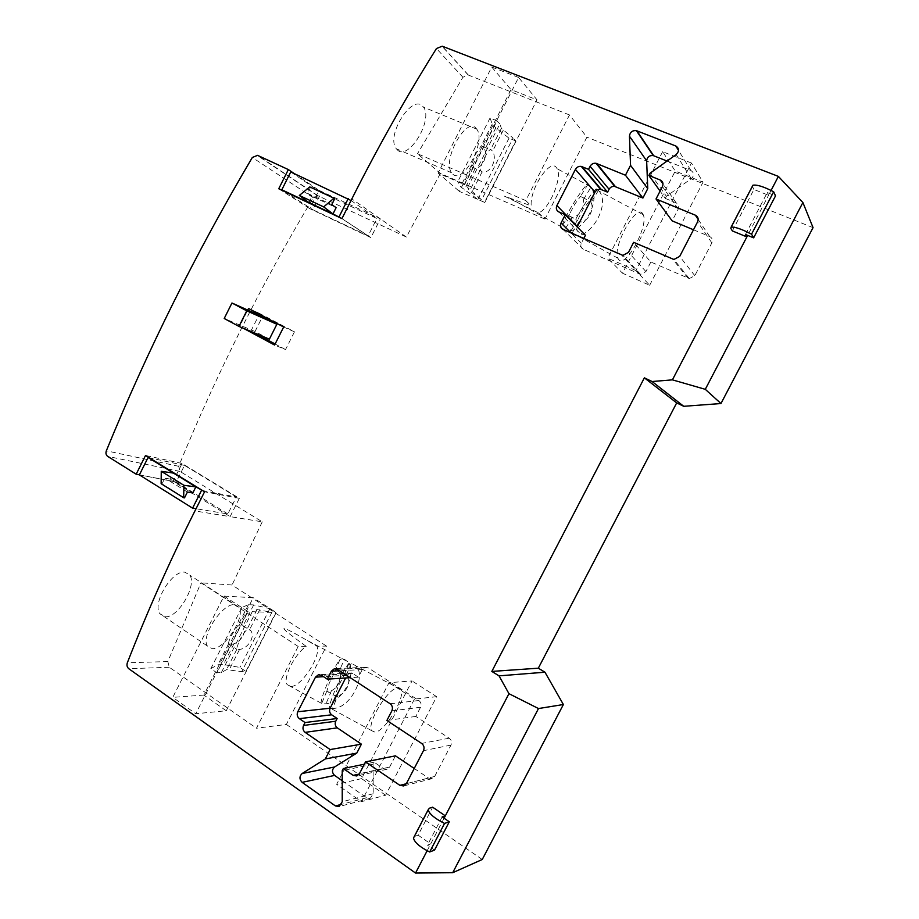 <?xml version="1.0" encoding="UTF-8"?>
<svg xmlns="http://www.w3.org/2000/svg" width="919" height="919" viewBox="0 0 919 919"><rect width="100%" height="100%" fill="white"/><g stroke="black" fill="none" stroke-linecap="round" stroke-linejoin="round"><path stroke-width="0.69" stroke-dasharray="4.59 3.45" d="M475.996 128.223L476.777 129.177C486.369 141.4 463.176 184.753 452.757 174.093L451.631 172.795C441.844 160.618 466.128 116.196 475.996 128.223M397.548 150.096C408.656 160.882 433.63 119.55 423.441 107.109L422.602 106.145C411.769 93.945 385.543 136.161 396.342 148.775L397.548 150.096M234.575 604.691L239.043 607.344C245.741 616.867 224.764 649.423 212.278 648.688L207.361 645.988C200.503 636.327 222.628 602.898 234.575 604.691M165.282 616.775C178.309 617.993 197.286 585.012 189.751 575.087L184.914 572.192C172.221 569.814 151.773 603.404 159.906 613.754L165.282 616.775M642.576 213.518L643.266 214.736C648.711 226.074 625.609 268.463 618.763 259.675L617.855 258.182C612.215 246.924 636.316 203.375 642.576 213.518M571.687 233.667L570.274 231.772C570.86 224.833 594.938 186.052 596.936 188.866L599.096 191.152C611.675 205.799 586.816 244.259 571.687 233.667L579.016 221.824L577.5 220.261L583.243 209.061L589.584 200.733L591.055 202.375C592.858 206.201 592.307 210.658 589.424 215.758C586.184 220.549 582.715 222.582 579.016 221.824M397.881 687.894L400.856 689.399C406.06 696.705 385.13 731.467 375.044 732.179L371.713 730.697C366.359 723.345 388.335 687.504 397.881 687.894M332.54 708.388L330.22 708.492L329.576 707.756C328.542 703.161 343.614 668.607 348.898 663.392L351.288 663.139L355.733 665.793C367.359 676.2 349.312 709.514 332.54 708.388L337.721 695.901L335.205 695.775L337.847 687.286L343.809 675.695L346.141 675.557L347.164 676.361C349.174 678.75 349.335 682.139 347.658 686.527C345.28 691.674 341.971 694.798 337.721 695.901M242.972 635.661C244.879 631.652 244.936 628.355 243.133 625.759L243.11 625.736C241.387 623.702 239.606 623.668 237.791 625.655L231.358 635.638C229.394 639.601 228.452 642.312 228.567 643.759L228.578 643.828C228.877 644.828 230.669 644.816 233.954 643.782C237.814 642.347 240.824 639.647 242.972 635.661M239.25 640.911C241.973 635.718 244.5 631.973 246.832 629.664L249.577 629.699L250.979 630.939C252.759 633.524 252.702 636.833 250.784 640.853C247.969 645.85 244.201 648.734 239.503 649.515L236.413 649.032L239.25 640.911M483.67 161.629C485.691 157.39 486.071 153.358 484.807 149.544L483.394 146.787L481.165 145.937L475.686 153.967L471.55 164.892L471.757 167.017L475.261 168.349C478.65 167.97 481.453 165.73 483.67 161.629M484.577 157.723C487.334 152.462 489.379 149.682 490.723 149.372L492.584 151.244C494.95 155.242 494.904 159.952 492.446 165.363C489.563 170.463 486.117 172.646 482.096 171.91L480.189 170.118C480.43 167.304 481.901 163.168 484.577 157.723M344.418 659.325L342.063 658.705L339.789 659.785C333.815 666.769 320.065 698.773 321.168 703.173L321.512 703.92L326.027 703.759C342.695 702.679 358.444 671.318 347.348 661.416L344.418 659.325L338.801 671.927C337.227 670.365 335.803 670.548 334.527 672.49L329.404 682.771L326.819 691.26C327.049 692.122 328.577 691.961 331.403 690.755C334.861 689.066 337.503 686.171 339.318 682.082C340.903 677.958 340.823 674.672 339.065 672.249M291.082 686.47C301.719 686.562 321.604 655.488 316.952 646.206L306.418 640.003C293.264 632.375 285.866 628.527 284.224 628.447C282.34 628.481 289.669 634.443 306.188 646.344C294.482 654.098 282.363 678.693 287.245 684.701L291.082 686.47M590.997 187.223L587.999 184.248C584.633 183.915 563.209 218.596 561.9 226.476L562.623 228.486L564.714 229.716C580.084 237.194 602.094 201.743 590.997 187.223L583.289 199.687L582.393 197.298L580.417 196.517L574.651 204.397L569.389 214.345L569.206 216.022L572.342 217.389C575.558 217.079 578.43 214.989 580.946 211.14C583.289 207.131 584.07 203.317 583.289 199.687M504.439 196.161L538.5 212.875C549.137 209.532 562.589 177.895 557.167 168.774L556.305 167.476C549.861 158.355 529.539 189.257 531.205 205.845L504.439 196.161M467.61 187.476L499.867 123.916L501.383 128.361L513.066 138.057L481.648 199.837L469.552 191.049L467.61 187.476L481.648 199.837M499.867 123.916L497.007 120.849L464.554 184.788L457.708 181.801L460.488 186.683L477.869 199.423L484.508 202.341L515.743 140.929L513.066 138.057M515.743 140.929L509.011 138.16L495.823 127.833L484.807 149.544M497.007 120.849L490.045 118.011L492.251 124.065L495.823 127.833M509.011 138.16L477.869 199.423M490.045 118.011L457.708 181.801M484.508 202.341L459.385 191.405L511.021 89.625L537.018 99.861L518.615 77.472L464.279 184.547L438.064 173.094L459.385 191.405M245.867 671.456L275.849 612.525L269.841 608.642L253.678 604.92L248.429 604.691L241.835 607.505L248.004 611.537L216.918 672.8L221.341 672.593L226.533 669.629L241.731 671.651L245.867 671.456L239.951 667.435L223.432 664.529L217.975 664.724L210.842 668.618L216.918 672.8M241.835 607.505L210.842 668.618M221.341 672.593L252.265 611.686L257.056 609.527L271.863 612.387L241.731 671.651M269.841 608.642L239.951 667.435M248.004 611.537L224.006 596.086L172.761 697.372L195.758 713.73L226.246 710.766L203.846 695.063L253.242 597.695L224.006 596.086M226.246 710.766L276.205 612.536L253.242 597.695M271.863 612.387L252.265 611.686M306.188 646.344L298.181 646.459L256.435 728.216L286.372 724.459L326.475 646.08L316.952 646.206M538.5 212.875L544.967 219.101L586.896 137.161L569.481 114.944L525.76 200.595L417.49 153.737L440.35 173.438L544.967 219.101M525.76 200.595L531.205 205.845M203.846 695.063L172.761 697.372M247.613 611.514L195.758 713.73M484.761 202.571L537.018 99.861M518.615 77.472L491.722 67.041L438.064 173.094M491.722 67.041L511.021 89.625M298.181 646.459L200.928 582.818L167.844 661.577L169.28 667.251L256.435 728.216M326.475 646.08L232.036 585.001L200.928 582.818M440.35 173.438L406.382 237.056L318.135 195.827L313.253 197.734C261.272 284.741 216.413 374.263 178.665 466.278L179.975 471.413L262.26 521.82L230.106 516.627L173.094 481.361L182.054 463.463L239.342 498.328L230.106 516.627L194.931 510.953M262.26 521.82L232.036 585.001M569.481 114.944L468.162 74.99L462.923 77.265L417.49 153.737M813.051 227.625L586.896 137.161M691.467 163.054L662.633 151.681L675.247 171.06L703.046 182.169L691.467 163.054L635.914 270.554L649.664 285.269L622.508 273.207L675.247 171.06M385.647 795.234L361.581 778.623L412.022 680.933L389.001 682.691L336.641 784.321L361.431 801.667L385.647 795.234L436.663 696.682L412.022 680.933M361.581 778.623L336.641 784.321M436.663 696.682L414.435 699.106L389.001 682.691M414.435 699.106L361.431 801.667M649.664 285.269L703.046 182.169M635.914 270.554L607.769 258.147L622.508 273.207M662.633 151.681L607.769 258.147M667.068 161.055L690.916 170.52C694.282 172.783 694.408 175.506 691.283 178.688L666.39 196.298L650.043 173.232M666.39 196.298L665.299 198.412L660.083 191.106M665.299 198.412L676.166 202.869C678.67 204.225 679.359 206.293 678.245 209.084L672.145 220.87M693.477 229.773L709.686 236.551C712.271 237.952 712.983 240.066 711.846 242.892L694.81 275.677L689.307 278.56L650.859 262.018L633.65 242.329M650.859 262.018L645.931 271.553L640.589 274.402L583.278 249.29C580.923 247.935 580.28 245.89 581.371 243.179L583.783 238.492M585.426 235.287L579.257 232.599C577.04 231.37 576.351 229.463 577.201 226.878M414.239 768.468L428.507 778.06L432.217 778.611L434.676 776.452L450.976 745.079C452.079 742.322 451.493 740.025 449.219 738.198L415.813 716.429L420.557 707.262C421.649 704.54 421.086 702.3 418.857 700.519L368.14 667.826L365.142 667.274L362.293 669.572L358.387 677.165L352.839 673.547L349.863 672.995L347.037 675.281L345.647 677.969M358.387 677.165L350.219 677.682M415.813 716.429L386.899 720.473M342.236 780.736L366.67 797.761L370.242 798.324L373.206 793.752L373.091 764.206L374.125 762.196L383.625 768.663L387.129 769.226L389.622 767.055L395.434 755.82M374.125 762.196L364.326 764.217M373.091 764.206L342.224 770.662M732.363 230.922L753.913 189.486L768.56 195.265L771.087 190.417M745.458 234.483L767.285 192.588L768.56 195.265L747.664 235.39M444.084 818.22L430.701 843.918L418.111 835.141L432.642 807.192M427.14 850.753L430.701 843.918L427.461 845.135L434.549 850.086M286.372 724.459L482.245 859.506M227.843 513.951L176.195 482.027L184.535 465.393L236.413 496.972L227.843 513.951L196.046 508.724M139.378 474.893L176.195 482.027M184.535 465.393L149.177 457.731M202.594 490.574L236.413 496.972M192.772 493.021L170.337 479.144L173.392 473.055M161.135 483.704L161.985 483.865L164.88 478.075L170.337 479.144M184.489 497.88L161.985 483.865M187.419 492.033L164.88 478.075M321.305 192.622L376.882 218.481L368.105 235.873L312.759 209.658L321.305 192.622L290.737 171.945M351.047 200.503L376.882 218.481M368.105 235.873L341.408 218.32M284.316 191.382L312.759 209.658M308.922 202.571L312.046 196.333L336.147 207.625M312.046 196.333L307.497 193.323L310.473 187.384L334.723 198.665M310.473 187.384L309.772 186.913M307.497 193.323L331.713 204.661M173.094 481.361L139.412 474.824M182.054 463.463L145.524 455.479M239.342 498.328L204.569 491.78M370.885 237.607L309.783 208.647L318.973 190.325L380.351 218.848L370.885 237.607L341.948 218.584M309.783 208.647L278.744 188.763M294.229 173.565L318.973 190.325M243.248 328.221L239.629 326.268L247.739 310.082M752.374 186.27L753.913 189.486M767.285 192.588L775.533 195.839M418.111 835.141L414.239 836.577M442.165 816.899L427.461 845.135M269.37 339.191L255.034 331.518L224.213 318.491M255.034 331.518L262.478 316.676M259.376 314.195L259.721 313.517L294.459 331.828L285.522 349.576L274.597 345.039M285.522 349.576L275.126 344.005M254.517 332.954L239.629 326.268M250.944 331.035L258.928 315.091M259.721 313.517L248.544 308.485M294.459 331.828L283.661 327.003M406.382 237.056L351.839 198.918M577.5 220.261L570.239 232.002M598.464 190.405L591.055 202.375M569.389 214.345L561.9 226.476M572.342 217.389L564.714 229.716M587.999 184.248L580.417 196.505M596.936 188.866L589.584 200.733M335.343 696.12L330.22 708.492M351.288 663.139L346.141 675.557M326.808 691.134L321.512 703.92M331.403 690.755L326.027 703.759M339.789 659.785L334.527 672.49M348.898 663.392L343.809 675.695M480.177 170.118L469.552 191.049M501.383 128.361L490.723 149.372M503.21 130.314L492.584 151.244M482.096 171.91L471.504 192.76M471.55 164.892L460.488 186.683M492.251 124.065L481.154 145.937M475.261 168.349L464.279 189.98M259.767 609.63L249.577 629.687M239.503 649.515L229.348 669.503M236.723 649.561L226.533 669.629M228.578 643.828L217.975 664.724M248.429 604.691L237.791 625.655M233.954 643.782L223.432 664.529M257.056 609.527L246.832 629.664M253.678 604.92L243.11 625.736M167.844 661.577L127.339 662.771M169.28 667.251L128.809 668.733M468.449 75.094L442.223 46.203M462.923 77.265L436.456 48.535M690.916 170.52L678.555 150.475M691.283 178.688L676.154 154.553M676.166 202.869L663.024 184.007M678.245 209.084L662.427 186.568M709.686 236.551L698.187 219.423M711.846 242.892L697.59 221.847M694.81 275.677L679.681 256.412M688.055 278.216L672.582 259.112M645.931 271.553L628.47 252.369M639.36 274.046L621.589 255.034M583.278 249.29L563.014 229.405M581.371 243.179L571.032 232.921M579.257 232.599L558.855 211.933M347.037 675.281L323.534 676.683M352.839 673.547L321.524 675.35M362.293 669.572L339.593 670.744M368.14 667.826L337.457 669.342M418.857 700.519L390.127 703.759M420.557 707.262L391.862 710.846M449.219 738.198L421.637 743.437M450.976 745.079L423.452 750.685M434.676 776.452L406.347 783.677M428.507 778.06L406.324 783.723M389.622 767.055L359.432 773.695M383.625 768.663L359.237 774.039M373.206 793.752L342.236 801.747M366.67 797.761L341.627 804.32M179.975 471.413L107.695 456.387M752.546 186.775L730.869 228.475M429.426 808.192L414.814 836.301M178.665 466.278L106.34 450.804M313.253 197.734L252.323 157.482M318.135 195.827L257.561 155.345M476.777 129.177L423.441 107.109M239.043 607.344L189.751 575.087M643.266 214.736L599.096 191.152M400.856 689.399L355.733 665.793M243.133 625.759L250.979 630.939M483.394 146.787L491.929 150.36M347.348 661.416L306.418 640.003M338.801 671.927L347.164 676.361M590.561 186.603L557.167 168.774M582.393 197.298L590.687 201.766M569.206 216.022L577.477 220.571M561.865 227.096L506.645 196.436M326.819 691.26L335.205 695.775M321.168 703.173L287.245 684.701M471.757 167.017L480.281 170.67M228.567 643.759L236.413 649.032M371.713 730.697L329.576 707.756M617.855 258.182L570.274 231.772M207.361 645.988L159.906 613.754M451.631 172.795L396.33 148.775M468.162 74.99L441.924 46.099M689.307 278.56L673.903 259.468M640.589 274.402L622.875 255.39M349.863 672.995L319.732 674.695M365.142 667.274L335.711 668.699M432.217 778.611L403.774 785.952M387.129 769.226L356.836 775.969M370.242 798.324L339.134 806.537M317.388 195.598L256.757 155.104"/><path stroke-width="1.38" d="M444.084 818.22L445.324 815.854L442.165 816.899L449.299 821.781L444.555 823.424C434.917 818.622 429.449 814.085 428.151 809.823L429.426 808.192L432.642 807.192L445.324 815.854L508.954 693.684L538.488 708.549L452.711 872.705L415.526 873.05L128.809 668.733C127.063 667.24 126.569 665.253 127.339 662.771C147.534 611.043 170.061 560.429 194.931 510.953L204.569 491.78L145.524 455.479L136.173 474.204L107.695 456.387C106.007 455.077 105.547 453.216 106.34 450.804C147.396 350.495 196.046 252.714 252.323 157.482L257.561 155.345L288.336 169.567L294.229 173.565M288.336 169.567L278.744 188.763L341.948 218.584L351.839 198.918C377.41 148.074 405.612 97.942 436.456 48.535L442.223 46.203L778.382 176.402L802.896 202.525L705.287 389.323L672.421 379.857L746.871 236.907L732.363 230.922L730.869 228.475L731.122 227.142C734.924 226.763 741.736 229.107 751.558 234.173L753.637 237.849L745.458 234.483L746.871 236.907L747.664 235.39M452.711 872.705L482.245 859.506L563.381 704.528L544.956 672.203L538.316 668.193L676.683 402.913L683.736 406.301L720.967 403.533L813.051 227.625L802.896 202.525M625.46 175.23L630.549 165.351L629.458 136.173C630.02 132.164 632.329 130.314 636.362 130.624L675.787 145.995C679.302 148.338 679.428 151.187 676.154 154.553L650.043 173.232L648.894 175.449L660.267 180.055C662.886 181.457 663.61 183.628 662.427 186.568L656.028 198.975L695.338 215.184C698.038 216.643 698.796 218.86 697.59 221.847L679.681 256.412L673.903 259.468L633.65 242.329L628.47 252.369L622.875 255.39L563.014 229.405C560.544 227.992 559.889 225.856 561.038 223.007L565.288 214.701L558.855 211.933C556.409 210.531 555.754 208.418 556.891 205.569L575.409 169.406C576.799 167.074 578.763 166.086 581.29 166.419L588.539 169.326L590.101 166.293C591.514 163.95 593.502 162.95 596.063 163.306L625.46 175.23L642.909 198.044L647.746 188.659L630.549 165.351M647.746 188.659L646.643 160.825C647.183 157.011 649.377 155.265 653.237 155.587L667.068 161.055M660.083 191.106L648.894 175.449M693.477 229.773L672.145 220.87L656.028 198.975M583.783 238.492L585.426 235.287L565.288 214.701M577.201 226.878L595.007 192.14C596.339 189.934 598.212 189.004 600.635 189.337L607.585 192.163L588.539 169.326M607.585 192.163L609.067 189.28C610.423 187.051 612.318 186.109 614.765 186.465L642.909 198.044M345.647 677.969L330.128 708.227C329.059 710.869 329.576 713.052 331.656 714.798L337.147 718.497L335.734 721.243C334.677 723.885 335.194 726.09 337.284 727.848L361.397 744.16L356.79 753.098L334.585 766.986C331.805 769.697 331.805 772.5 334.585 775.418L342.236 780.736M305.142 732.374C302.971 730.525 302.443 728.216 303.557 725.436L305.039 722.541L299.341 718.658C297.182 716.82 296.665 714.522 297.767 711.754L315.481 677.165L318.422 674.764L321.524 675.35L327.267 679.152L331.357 671.18L334.332 668.768L337.457 669.342L390.127 703.759C392.436 705.62 393.01 707.986 391.862 710.846L386.899 720.473L421.637 743.437C424.015 745.366 424.612 747.779 423.452 750.685L406.347 783.677L403.774 785.952L399.914 785.366L365.521 761.885L359.432 773.695L356.836 775.969L353.183 775.372L343.315 768.548L342.224 770.662L342.236 801.747L339.134 806.537L335.424 805.94L302.133 782.356C299.249 779.289 299.272 776.337 302.179 773.499L325.315 758.945L330.139 749.559L305.142 732.374L337.284 727.848M337.147 718.497L305.039 722.541M350.219 677.682L327.267 679.152M365.521 761.885L395.434 755.82L414.239 768.468M364.326 764.217L343.315 768.548M356.79 753.098L325.315 758.945M361.397 744.16L330.139 749.559M771.087 190.417L778.382 176.402M415.526 873.05L427.14 850.753M563.381 704.528L538.488 708.549M544.956 672.203L499.04 675.867L508.954 693.684M720.967 403.533L705.287 389.323M672.421 379.857L652.099 381.523L644.368 377.835L491.826 671.421L499.04 675.867M683.736 406.301L652.099 381.523M196.046 508.724L192.599 508.15L139.378 474.893L148.074 457.49L173.392 473.055L161.262 471.309L161.135 483.704L183.651 497.73L183.938 485.312L161.262 471.309M149.177 457.731L148.074 457.49M183.938 485.312L195.862 486.875L173.392 473.055M183.651 497.73L184.489 497.88L187.419 492.033L192.772 493.021L195.862 486.875L202.594 490.574M192.599 508.15L201.537 490.367M341.408 218.32L332.988 213.92L323.66 206.89L334.034 198.194L309.772 186.913L299.33 195.448L308.922 202.571L281.823 189.785L290.737 171.945L351.047 200.503M308.922 202.571L332.988 213.92L336.147 207.625L331.713 204.661L334.723 198.665L334.034 198.194M281.823 189.785L284.316 191.382M348.244 198.55L339.077 216.792M299.33 195.448L323.66 206.89M139.412 474.824L136.173 474.204M247.739 310.082L248.544 308.485L283.661 327.003L274.597 345.039L243.248 328.221M753.637 237.849L775.533 195.839L773.66 191.772L751.558 234.173M773.66 191.772C763.815 186.683 756.911 184.501 752.914 185.224L752.374 186.27M414.239 836.577L413.458 838.071C414.641 842.551 420.052 847.192 429.678 851.982L434.549 850.086L449.299 821.781M444.555 823.424L429.678 851.982M231.956 303.006L262.478 316.676L276.86 324.269L269.37 339.191L238.974 326.417L224.213 318.491L231.956 303.006L246.763 310.84L238.974 326.417M276.86 324.269L246.763 310.84M275.126 344.005L254.517 332.954M258.928 315.091L259.376 314.195M676.683 402.913L644.368 377.835M538.316 668.193L491.826 671.421M646.643 160.825L629.458 136.173M653.708 155.748L636.856 130.785M678.555 150.475L675.787 145.995M663.024 184.007L660.267 180.055M698.187 219.423L695.338 215.184M571.032 232.921L561.038 223.007M577.362 226.522L556.891 205.569M595.007 192.14L575.409 169.406M601.359 189.567L582.037 166.649M609.067 189.28L590.101 166.293M615.466 186.683L596.787 163.525M335.734 721.243L303.557 725.436M331.656 714.798L299.341 718.658M330.128 708.227L297.767 711.754M323.534 676.683L315.481 677.165M339.593 670.744L331.357 671.18M406.324 783.723L399.914 785.366M359.237 774.039L353.183 775.372M341.627 804.32L335.424 805.94M334.585 775.418L302.133 782.356M334.585 766.986L302.179 773.499M653.237 155.587L636.362 130.624M600.635 189.337L581.29 166.419M614.765 186.465L596.063 163.306M319.732 674.695L318.422 674.764M335.711 668.699L334.332 668.768M752.914 185.224L731.122 227.142M428.151 809.823L413.458 838.071"/></g></svg>
